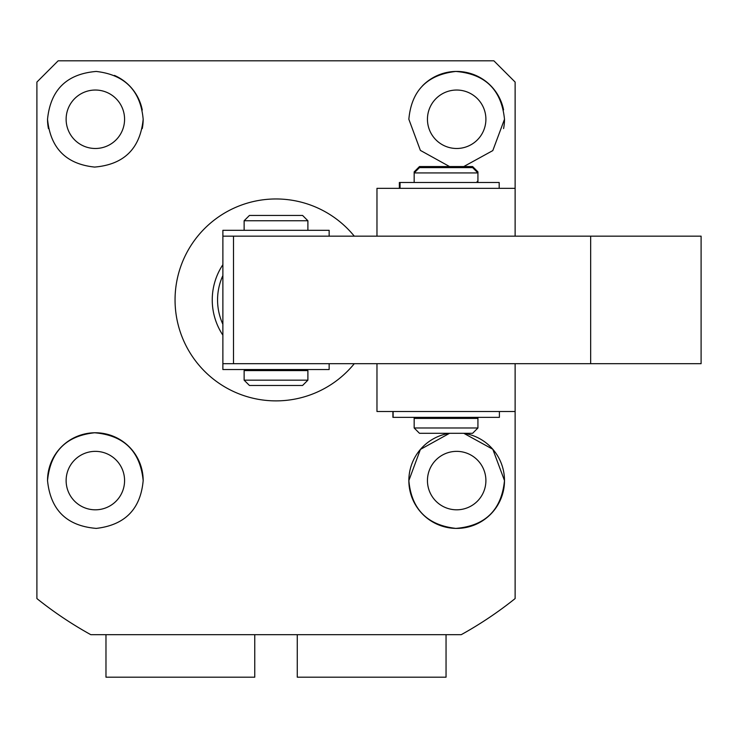 <?xml version="1.0" encoding="UTF-8"?>
<svg xmlns="http://www.w3.org/2000/svg" width="738" height="738" viewBox="0 0 738 738"><rect width="100%" height="100%" fill="white"/><g stroke="black" fill="none" stroke-linecap="round" stroke-linejoin="round"><path stroke-width="1.11" d="M222.876 335.172A63.763 63.763 0 0 1 222.876 264.674M222.876 324.277A58.45 58.45 0 0 1 222.876 275.569M376.97 363.686L376.97 411.509L515.124 411.509L515.124 363.686L515.124 598.573A382.579 382.579 0 0 1 461.232 634.68L90.792 634.68A382.579 382.579 0 0 1 36.9 598.573L36.9 82.066L58.154 60.811L493.87 60.811L515.124 82.066L515.124 236.16L515.124 188.338L376.97 188.338L376.97 236.16M307.894 230.311L307.894 220.754L244.13 220.754L244.13 230.311M299.665 380.162L307.894 380.162L307.894 370.596L244.13 370.596L244.13 380.162L299.665 380.162M307.894 220.754L302.58 215.441L249.444 215.441L244.13 220.754M244.13 380.162L249.444 385.476L302.58 385.476L307.894 380.162M415.226 171.862L414.166 171.862L414.166 172.932L477.929 172.932L477.929 171.862L476.868 171.862M477.929 171.862L472.615 166.548L419.479 166.548L414.166 171.862M477.929 181.428L477.108 181.428M477.929 427.985L472.615 433.298L419.479 433.298L414.166 427.985L477.929 427.985L477.929 417.357M414.166 427.985L414.166 418.418L477.929 418.418M477.929 182.489L477.929 172.932L472.615 167.618L419.479 167.618L414.166 172.932L414.166 182.489M392.911 411.509L392.911 417.357L499.395 417.357L499.395 411.509M499.183 188.338L499.183 182.489L399.35 182.489L399.35 188.338M329.148 236.16L329.148 230.311L222.885 230.311L222.885 236.16L701.1 236.16L701.1 363.686L590.658 363.686L590.658 236.16M590.658 363.686L233.503 363.686L233.503 236.16M222.885 230.311L222.876 363.686L233.503 363.686M222.876 363.686L222.876 369.535L329.148 369.535L329.148 363.686M446.047 634.68L446.047 677.189L297.266 677.189L297.266 634.68M408.852 480.586C411.444 509.146 427.099 525.087 455.816 528.399C485.29 525.954 501.517 510.023 504.497 480.586L492.809 449.267L463.778 433.298A47.822 47.822 0 0 1 504.497 480.586A47.822 47.822 0 0 1 456.674 528.408A47.822 47.822 0 0 1 408.852 480.586A47.822 47.822 0 0 1 449.562 433.298L420.402 449.424L408.852 480.586M47.527 480.586C50.516 510.032 66.761 525.973 96.272 528.399C124.962 525.05 140.598 509.119 143.172 480.586C140.211 451.25 124.03 435.309 94.639 432.772C66.042 435.807 50.341 451.748 47.527 480.586A47.822 47.822 0 0 1 95.35 432.763A47.822 47.822 0 0 1 143.172 480.586M354.286 236.16A100.958 100.958 0 0 0 175.054 299.923A100.958 100.958 0 0 0 354.286 363.686M463.778 166.548L492.809 150.589L504.497 119.261A47.822 47.822 0 0 1 503.584 128.578M504.497 119.261C501.508 89.815 485.272 73.874 455.789 71.448C427.081 74.769 411.435 90.709 408.852 119.261L420.374 150.395L449.562 166.548M48.459 128.652A47.822 47.822 0 0 1 47.527 119.261C50.405 148.163 66.106 164.104 94.63 167.074C124.002 164.565 140.183 148.633 143.172 119.261A47.822 47.822 0 0 1 142.249 128.606M485.899 480.586A29.225 29.225 0 0 1 456.674 509.81A29.225 29.225 0 0 1 427.45 480.586A29.225 29.225 0 0 1 456.674 451.361A29.225 29.225 0 0 1 485.899 480.586M66.125 480.586A29.225 29.225 0 0 0 95.35 509.81A29.225 29.225 0 0 0 124.574 480.586A29.225 29.225 0 0 0 95.35 451.361A29.225 29.225 0 0 0 66.125 480.586M124.574 119.261A29.225 29.225 0 0 1 95.35 148.486A29.225 29.225 0 0 1 66.125 119.261A29.225 29.225 0 0 1 95.35 90.036A29.225 29.225 0 0 1 124.574 119.261M427.45 119.261A29.225 29.225 0 0 0 456.674 148.486A29.225 29.225 0 0 0 485.899 119.261A29.225 29.225 0 0 0 456.674 90.036A29.225 29.225 0 0 0 427.45 119.261M114.408 75.405A47.822 47.822 0 0 1 142.268 110.008M143.172 119.261C140.571 90.7 124.925 74.759 96.235 71.448C66.752 73.874 50.516 89.815 47.527 119.261M422.468 85.839A47.822 47.822 0 0 1 503.565 109.861M254.758 634.68L254.758 677.189L105.977 677.189L105.977 634.68M400.061 188.338L400.061 182.489M302.58 370.596L302.58 369.535M249.444 370.596L249.444 369.535M414.166 418.418L414.166 417.357M472.615 418.418L472.615 417.357M419.479 418.418L419.479 417.357M393.123 417.357L393.123 411.509"/></g></svg>
